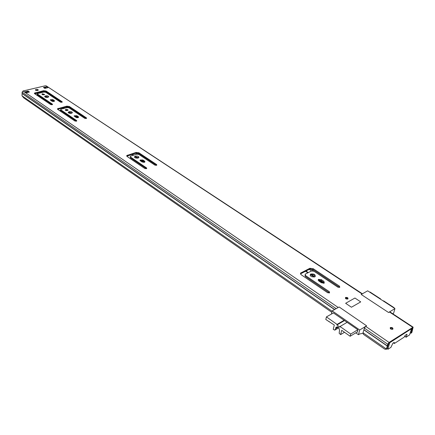 <?xml version="1.0" encoding="UTF-8"?>
<svg xmlns="http://www.w3.org/2000/svg" width="435" height="435" viewBox="0 0 435 435"><rect width="100%" height="100%" fill="white"/><g stroke="black" fill="none" stroke-linecap="round" stroke-linejoin="round"><path stroke-width="0.65" d="M392.832 329.23C393.207 327.963 392.392 327.392 390.385 327.522L390.336 327.55C389.95 328.811 390.766 329.382 392.778 329.262L392.832 329.23M347.859 299.003L347.897 298.981C348.261 297.796 347.483 297.29 345.564 297.458L345.526 297.486C345.162 298.666 345.939 299.171 347.859 299.003M329.551 292.929L327.615 292.701L301.221 274.762L300.482 273.919L300.596 273.088L309.856 268.292L313.2 268.689L339.556 286.219L339.74 287.383L337.832 287.154L313.988 271.25L311.498 270.956L305.223 274.159L305.517 275.572L329.382 291.738L329.551 292.929M324.189 283.093L321.394 282.761L318.741 280.966L318.404 279.368L321.307 279.623L323.966 281.401L324.189 283.093M310.052 275.241L310.514 274.882C312.694 274.327 314.287 274.86 315.304 276.47M310.704 274.028C314.19 273.697 315.641 274.583 315.049 276.703L314.853 276.818C311.368 277.16 309.91 276.268 310.492 274.153L310.704 274.028M146.383 168.688L144.811 168.503L127.08 156.453L126.781 155.545L136.09 152.413L138.836 152.734L156.622 164.566L156.801 165.115L156.469 165.322L154.909 165.137L138.836 154.414L136.797 154.175L130.777 156.083L130.293 156.382L130.522 157.057L146.557 167.921L146.731 168.47L146.383 168.688M144.415 162.266L142.136 161.994L140.347 160.792L140.092 160.02L142.876 159.971L144.665 161.173L144.92 161.95L144.415 162.266M134.578 157.318L135.269 156.921L138.814 157.644M135.323 156.154C137.743 155.877 138.923 156.355 138.857 157.595L138.129 158.041C135.709 158.318 134.529 157.845 134.589 156.605L135.323 156.154M76.359 121.186L74.918 121.017L57.779 109.419L57.507 108.783L66.794 106.156L69.317 106.461L86.445 117.896L86.592 118.282L86.195 118.516L84.771 118.347L69.013 107.836L67.153 107.619L61.297 109.125L60.731 109.457L60.922 109.924L76.62 120.555L76.767 120.941L76.359 121.186M52.108 104.737L50.716 104.574L34.653 93.71L34.398 93.15L43.614 90.698L46.056 90.991L62.113 101.714L62.254 102.051L61.835 102.29L60.46 102.127L45.686 92.274L43.881 92.068L38.095 93.449L37.513 93.781L37.687 94.188L52.401 104.15L52.537 104.487L52.108 104.737M77.995 117.624L75.907 117.379L74.184 115.819L76.865 115.705L78.376 116.721L78.594 117.271L77.995 117.624M68.382 112.752L69.116 112.399L72.232 112.904M69.138 111.67C71.22 111.436 72.292 111.8 72.351 112.757L71.498 113.258C69.415 113.491 68.344 113.127 68.279 112.17L69.138 111.67M65.527 110.338L67.806 110.419M65.886 109.484C67.284 109.326 68.007 109.571 68.05 110.207L67.468 110.55C66.071 110.702 65.348 110.463 65.304 109.827L65.886 109.484M53.902 101.431L51.879 101.192L50.264 99.762L52.901 99.637L54.321 100.588L54.522 101.072L53.902 101.431M44.843 96.896L45.588 96.559L48.551 97M45.593 95.847C47.573 95.635 48.606 95.961 48.693 96.831L47.812 97.337C45.833 97.549 44.8 97.222 44.707 96.358L45.593 95.847M42.206 94.623L44.365 94.678M42.543 93.797L44.631 94.455L44.033 94.797L41.939 94.139L42.543 93.797M35.648 90.284L38.019 90.339M36.051 89.431C37.453 89.284 38.193 89.512 38.269 90.116L37.617 90.485C36.214 90.632 35.474 90.409 35.398 89.806L36.051 89.431M43.44 87.462L46.686 86.701L48.084 87.62L44.832 88.387L43.44 87.462M29.428 92.019L26.078 92.813L24.697 91.861L28.047 91.078L29.428 92.019M360.724 301.895L351.442 307.23L345.635 303.293L354.927 298.029L360.724 301.895L354.927 298.029L345.635 303.293L351.442 307.23L360.724 301.895M392.734 313.749L393.604 313.222L394.958 308.6L367.662 290.819L361.202 294.479L388.542 312.499L389.907 311.89L413.141 327.169L411.912 332.253L411.505 332.965L410.085 333.292M394.958 308.6L388.542 312.499L361.202 294.479L362.083 293.978L46.137 85.804L362.398 293.799M331.861 312.357L23.789 97.918L22.011 95.803L22.125 92.149L23.011 90.991L45.588 85.717M331.448 314.048L332.215 310.884L339.126 306.974L366.596 325.81L339.126 306.974L338.196 307.501M332.215 310.884L359.718 329.98L366.596 325.81L365.677 326.37L364.399 328.131L363.018 332.742L363.399 334.308L384.622 349.082L386.356 349.305L387.77 344.243L389.069 342.443L413.141 327.169M44.218 87.979L45.887 87.587L46.686 86.701M25.785 92.318L28.047 91.785L28.656 92.204M50.493 100.262L52.891 100.354L54.283 101.284M74.374 116.352L76.843 116.439L78.354 117.45L78.376 116.721M34.582 93.656L43.609 91.404L46.05 91.698L61.873 102.279M37.513 94.003L37.682 94.901L52.162 104.721M57.654 109.326L66.778 106.874L69.301 107.179L86.233 118.505M60.726 109.723L60.905 110.648L76.413 121.169M140.179 160.656L142.816 160.743L144.599 161.94L144.665 161.173M126.813 156.219L136.035 153.18L138.776 153.501L156.508 165.305M130.266 156.801L130.467 157.829L146.443 168.666M318.126 280.292L321.112 280.477L324.39 282.957M300.471 273.881L309.671 269.14L313.01 269.537L339.702 287.404M305.006 275.04L305.332 276.432L329.534 292.94M386.356 349.305L387.101 348.473L388.803 343.335L412.38 328.142L411.053 332.922L411.505 332.965M45.789 87.609L45.833 88.153M45.865 88.147L45.887 87.587M410.134 333.134L411.053 332.922M24.697 91.861L26.394 92.737M28.047 91.078L28.047 91.785M357.048 332.074L357.304 332.253L357.956 329.812L333.411 312.934M359.718 329.98L358.445 334.716L355.776 332.846M386.965 348.631L388.031 349.218L390.956 347.315L392.887 343.21L394.224 342.421L394.469 343.433L404.169 337.136L405.197 335.385L406.633 334.314L406.948 334.249L406.97 334.678L406.225 337.087L404.795 336.124M387.862 349.251L389.716 342.747L411.515 328.702L409.58 334.901L406.225 337.087M363.143 333.253L359.647 333.982L358.445 334.716M337.919 326.979L335.711 328.278L335.771 327.642C337.642 326.141 338.898 327.038 339.545 330.334L339.148 333.226L340.61 334.607L341.709 330.301L350.148 336.266L350.735 334.036L357.842 329.735M333.558 312.847L326.424 316.908L337.06 324.401L344.183 320.236M347.157 322.302L340.034 326.5L350.735 334.036M357.407 331.856L350.148 336.266M340.034 326.5L339.882 327.093L336.913 324.994L337.06 324.401M326.424 316.908L325.804 319.486L334.292 325.054L333.226 329.349L334.819 330.143L335.635 328.664L338.191 327.163M335.711 328.278L335.635 328.664M344.574 320.508L336.913 324.994M329.192 321.449L328.855 321.639M344.504 332.275L340.61 334.607M393.903 307.915L394.186 307.741L383.588 300.841L383.306 301.009M380.359 299.09L380.641 298.921L370.093 292.054L369.81 292.217M380.641 298.921L380.56 299.22M394.186 307.741L394.099 308.04M347.478 298.976L345.7 298.486M392.147 329.333L390.489 328.594L390.663 328.039L390.603 328.838M66.289 110.593L65.761 110.24M60.726 109.919L59.736 110.702M76.821 117.684L74.657 116.227M70.427 113.377L69.013 112.426M44.278 99.37L43.794 99.871M52.755 101.48L50.775 100.148M45.392 97.212L45.985 97.021L45.457 96.592M41.336 98.201L42.228 97.984M60.536 102.176L46.92 93.095L47.768 92.889M68.393 112.741L68.926 113.1M60.112 110.952L60.829 110.593M44.185 100.137L44.903 99.794M44.778 92.008L46.126 91.752M34.925 93.884L40.189 92.215M47.622 92.791L46.735 92.976M43.94 94.52L44.234 94.651M38.748 96.439L39.639 96.227M36.66 95.026L38.492 96.271M38.432 96.091L36.747 95.004M36.676 95.02L38.323 96.075M39.667 97.065L40.558 96.847M38.313 92.66L35.703 93.286M36.779 94.999L37.513 94.085M45.006 96.782L45.577 97.168M36.159 90.475L37.53 90.154M338.202 307.496L23.011 90.991M389.069 342.443L365.677 326.37M412.652 327.261L389.412 311.966M387.221 346.004L363.899 329.877M387.019 348.071L386.275 348.903L363.018 332.742M387.291 345.858L363.964 329.73M387.77 344.243L364.399 328.131M45.865 87.767L46.289 88.044M410.596 331.639L411.912 332.253M334.537 309.573L22.103 93.536M332.122 311.275L22.011 95.803M334.684 309.486L22.131 93.427M336.152 308.654L22.125 92.149M411.967 330.41L411.151 329.866M412.016 329.877L411.292 329.404M52.901 99.637L52.891 100.354M54.321 100.588L54.31 101.268M76.865 115.705L76.843 116.439M62.113 101.714L62.102 102.187M47.687 92.122L47.681 92.829M47.671 92.111L47.66 92.818M46.056 90.991L46.05 91.698M43.614 90.698L43.609 91.404M35.191 92.698L35.186 93.405M52.401 104.15L52.39 104.623M37.687 94.188L37.682 94.901M86.445 117.896L86.424 118.429M71.063 107.668L71.041 108.386M71.041 107.652L71.019 108.375M69.317 106.461L69.301 107.179M66.794 106.156L66.778 106.874M58.268 108.337L58.257 109.06M76.62 120.555L76.603 121.088M60.922 109.924L60.905 110.648M142.876 159.971L142.816 160.743M156.622 164.566L156.556 165.289M138.836 152.734L138.776 153.501M136.09 152.413L136.035 153.18M127.439 155.143L127.384 155.909M146.557 167.921L146.497 168.644M130.522 157.057L130.467 157.829M323.966 281.401L323.765 282.261M321.307 279.623L321.112 280.477M339.556 286.219L339.349 287.078M313.2 268.689L313.01 269.537M309.856 268.292L309.671 269.14M301.031 272.745L300.851 273.599M329.382 291.738L329.181 292.603M305.517 275.572L305.332 276.432M394.273 343.335L393.506 342.813M387.846 349.044L387.074 348.506M406.529 334.379L406.97 334.678M338.821 327.783L334.819 330.143M347.679 298.965C345.994 299.101 345.336 298.66 345.711 297.643C347.391 297.507 348.049 297.948 347.679 298.965M347.581 298.927C347.636 298.111 347.059 297.785 345.841 297.942L345.776 298.666M392.636 329.186C390.902 329.344 390.184 328.86 390.489 327.74C392.218 327.582 392.935 328.066 392.636 329.186M392.495 329.143C392.539 328.267 391.924 327.898 390.663 328.039L390.63 328.044C390.391 328.773 390.962 329.181 392.348 329.257M323.439 283.288L318.61 280.042M314.157 277.046L310.78 274.773M307.855 272.805L305.522 271.239M143.729 162.375L140.804 160.412M137.476 158.171L135.519 156.856M133.224 155.311L131.963 154.463M77.343 117.711L75.01 116.145M70.878 113.361L69.361 112.344M66.816 110.631L66.115 110.158M63.673 108.516L62.765 107.902M53.26 101.507L51.123 100.072M47.197 97.429L45.827 96.51M324.026 283.163L319.236 279.944M318.404 279.384L318.213 280.227M314.695 276.894L311.34 274.637M308.29 272.587L305.957 271.016M144.257 162.309L141.364 160.363M137.977 158.084L136.035 156.779M133.648 155.175L132.392 154.327M77.849 117.662L75.538 116.107M71.351 113.29L69.85 112.284M67.322 110.582L66.647 110.131M64.086 108.407L63.178 107.798M53.75 101.458L51.64 100.039M47.665 97.369L46.311 96.456M311.547 270.929L309.214 269.368M136.846 154.159L135.589 153.316M67.202 107.608L66.289 106.999M337.973 287.247L310.503 268.917M155.012 165.197L136.797 153.049M84.858 118.396L67.436 106.782M45.158 91.915L44.256 91.317M40.852 92.791L40.14 92.307M43.93 92.057L43.125 91.519M40.444 92.889L39.917 92.53M36.997 93.025L36.997 93.52M37.116 93.492L37.122 92.992M47.497 92.791L45.914 91.736M42.603 94.493L43.152 94.863M43.902 94.825L43.326 94.438M38.492 96.255L38.764 96.439M44.707 96.358L44.702 96.717M65.304 109.827L65.293 110.104M68.279 112.17L68.268 112.6M74.184 115.819L74.173 116.134M34.398 93.15L34.398 93.449M57.507 108.783L57.502 109.136M134.589 156.605L134.54 157.258M140.092 160.02L140.054 160.499M126.781 155.545L126.743 156.105M310.492 274.153L310.307 275.007M300.824 272.87L300.645 273.724M394.306 343.465L393.425 342.862M404.719 336.277L406.236 337.299M337.315 326.734L335.771 327.642M338.109 327.104L335.689 328.528M345.684 298.47L345.814 297.959C345.667 298.649 346.216 299.003 347.456 299.019M46.121 91.769L46.92 92.302"/></g></svg>
